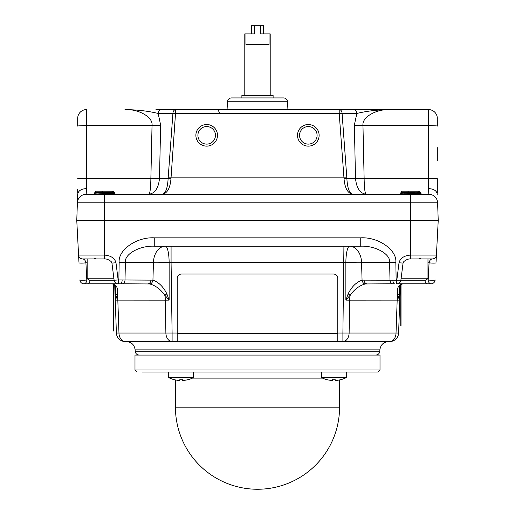 <?xml version="1.0" encoding="UTF-8"?>
<svg xmlns="http://www.w3.org/2000/svg" width="515" height="515" viewBox="0 0 515 515"><rect width="100%" height="100%" fill="white"/><g stroke="black" fill="none" stroke-linecap="round" stroke-linejoin="round"><path stroke-width="0.77" d="M308.324 126.555A8.774 8.774 0 0 0 299.543 135.336A8.774 8.774 0 0 0 308.324 144.11A8.781 8.781 0 0 0 317.105 135.336A8.781 8.781 0 0 0 308.324 126.548A8.781 8.781 0 0 0 299.537 135.336A8.781 8.781 0 0 0 308.324 144.116A8.774 8.774 0 0 0 317.098 135.336A8.774 8.774 0 0 0 308.324 126.555M206.676 126.555A8.774 8.774 0 0 0 197.902 135.336A8.774 8.774 0 0 0 206.676 144.11A8.781 8.781 0 0 0 215.463 135.336A8.781 8.781 0 0 0 206.676 126.548A8.781 8.781 0 0 0 197.895 135.336A8.781 8.781 0 0 0 206.676 144.116A8.774 8.774 0 0 0 215.457 135.336A8.774 8.774 0 0 0 206.676 126.555M206.676 124.527A10.809 10.809 0 0 0 195.874 135.336A10.809 10.809 0 0 0 206.676 146.138A10.809 10.809 0 0 0 217.484 135.336A10.809 10.809 0 0 0 206.676 124.527M171.012 178.229L168.141 178.229C167.639 187.988 165.695 193.337 162.322 194.284C167.362 193.337 170.259 187.988 171.012 178.229L175.782 109.586L390.029 109.586C377.888 109.766 366.828 111.047 356.856 113.435L342.089 113.435L346.859 178.229C347.361 187.988 349.305 193.337 352.678 194.284C347.638 193.337 344.741 187.988 343.988 178.229L339.218 113.648L172.911 113.435L168.141 178.229L159.495 178.229A12.199 0.637 1.2 0 1 150.882 178.229C150.715 187.988 150.058 193.337 148.919 194.284C155.06 193.337 158.581 187.988 159.495 178.229L160.648 125.01A12.199 0.901 0 0 1 152.034 125.274C153.129 117.246 138.812 108.948 124.971 109.586C137.112 109.766 148.172 111.047 158.144 113.435L172.911 113.435A4.069 2.878 -90 0 1 175.782 109.586L155.968 109.586M86.494 109.586A8.806 8.806 0 0 0 77.688 118.392L77.688 126.098A8.806 0.464 0 0 1 86.494 125.634L152.028 125.634L150.882 178.229L86.494 178.229L86.494 109.586A8.806 8.806 0 0 0 77.688 118.392L77.688 126.098M160.635 125.634A12.199 0.637 1.2 0 1 152.028 125.634L152.034 125.274M308.324 146.138A10.809 10.809 0 0 1 297.516 135.336A10.809 10.809 0 0 1 308.324 124.527A10.809 10.809 0 0 1 319.126 135.336A10.809 10.809 0 0 1 308.324 146.138M339.218 109.586L344.541 109.586L339.218 109.586L339.218 113.648L342.089 113.435A4.069 2.878 -90 0 0 339.218 109.586M283.456 97.927L231.544 97.927L283.456 97.927A4.069 4.069 0 0 1 287.518 101.783L287.924 109.586M437.312 147.657L437.312 160.86M231.544 97.927A4.069 4.069 0 0 0 227.482 101.783L227.076 109.586M343.988 178.229L355.505 178.229L354.365 125.634A12.199 0.637 178.8 0 0 362.972 125.634L364.118 178.229C364.285 187.988 364.942 193.337 366.081 194.284C359.94 193.337 356.419 187.988 355.505 178.229A12.199 0.637 178.8 0 0 364.118 178.229L428.506 178.229L428.506 125.634L362.972 125.634L362.966 125.274A12.199 0.901 0 0 1 354.352 125.01L356.856 113.435A4.069 2.878 -90 0 0 353.985 109.586M93.646 194.084L95.14 193.241L113.86 191.915C114.208 192.443 111.459 192.938 105.614 193.395L93.627 194.284L86.192 194.284L428.808 194.284A8.806 8.806 0 0 1 437.608 202.788L438.226 220.439L76.767 220.439L77.688 194.219L77.392 202.788L104.493 202.788L104.493 255.08C110.983 255.659 114.813 258.227 115.978 262.785L118.147 279.948L152.936 280.141C158.768 282.252 163.416 286.849 166.873 293.923L169.132 300.103L165.399 300.148A16.944 11.98 90 0 0 164.723 295.101C160.416 289.147 155.395 285.432 149.672 283.958L124.231 283.797M437.312 194.284L437.312 194.219C436.701 190.743 433.765 188.87 428.506 188.593L428.506 178.229A8.806 0.464 180 0 1 437.312 178.692L437.312 192.623M77.688 194.284L77.688 194.219C78.299 190.743 81.235 188.87 86.494 188.593L86.494 178.229A8.806 0.464 0 0 0 77.688 178.692M437.312 119.647L437.312 126.098A8.806 0.464 180 0 0 428.506 125.634L428.506 109.586L359.032 109.586M415.251 194.284L420.028 193.84L420.028 194.284L428.808 194.284L428.506 188.593M362.966 125.274C361.871 117.246 376.188 108.948 390.029 109.586L428.506 109.586A8.806 8.806 0 0 1 437.312 118.392A8.806 8.806 0 0 0 428.506 109.586M346.807 177.134L168.193 177.134M77.688 192.623L77.688 189.044M77.392 202.788A8.806 8.806 0 0 1 86.192 194.284L86.494 188.593M160.648 125.01L158.144 113.435A4.069 2.878 -90 0 1 161.015 109.586M236.327 97.927L278.673 97.927M273.111 97.927L273.111 95.339L241.889 95.339L241.889 97.927M270.208 95.339L270.208 33.881L269.068 33.881L269.068 44.451L245.932 44.451L245.932 33.881L254.603 33.881L254.603 25.75L251.5 25.75L251.5 33.881M244.792 95.339L244.792 33.881L245.932 33.881M269.068 33.881L260.397 33.881L260.397 25.75L263.5 25.75L263.5 33.881M260.397 25.75L254.603 25.75M135.123 349.878L135.194 351.23L379.806 351.23L379.877 349.878L135.123 349.878C134.396 344.773 131.46 341.992 126.323 341.529L130.45 341.529M115.527 283.797L118.147 283.797L118.147 279.948L114.118 280.244L111.942 263.081L115.978 262.785M171.077 246.189L171.077 262.541L345.861 262.502A16.944 0.76 178.3 0 1 349.588 262.373A16.944 0.76 178.3 0 1 361.549 262.244L389.61 262.244C390.692 254.107 375.248 245.52 360.745 246.189L154.255 246.189C139.752 245.52 124.308 254.107 125.39 262.244A8.806 0.464 -178.8 0 1 119.171 262.244L118.785 283.797L128.544 283.797L83.945 283.797A4.069 2.878 -90 0 0 86.816 279.948L88.857 279.948M115.849 299.131L115.811 289.829C115.025 283.945 114.897 285.22 112.502 283.92L112.502 283.92A4.069 2.826 101 0 0 112.882 283.958C117.117 285.445 118.54 289.16 117.143 295.101L115.849 299.131A16.944 15.65 90 0 1 115.907 300.097L115.045 285.857M177.205 333.031L172.1 333.031L171.077 262.541L169.139 262.502L169.132 300.103L164.723 295.101L166.873 293.923M149.672 283.958A4.069 2.871 -78.9 0 0 152.936 280.141L153.451 262.244A16.944 11.98 90 0 1 165.412 246.189A16.944 3.727 90 0 1 169.139 262.502A16.944 0.76 1.7 0 0 165.412 262.373A16.944 0.76 1.7 0 0 153.451 262.244L125.39 262.244L125.01 279.948A4.069 2.878 -90 0 1 122.139 283.797M403.058 263.081L403.818 261.581C406.264 259.631 408.53 258.749 410.603 258.936L410.983 255.08L410.507 255.08C404.018 255.659 400.187 258.227 399.022 262.785L403.058 263.081L400.882 280.244L362.064 280.141C356.232 282.252 351.584 286.849 348.127 293.923L345.868 300.103L349.601 300.148A16.944 11.98 90 0 1 350.277 295.101C354.584 289.147 359.605 285.432 365.328 283.958L390.769 283.797M343.923 246.189L342.9 333.031L349.125 333.031L349.601 300.148L399.402 300.103L399.189 289.829C399.975 283.945 400.103 285.22 402.498 283.92L402.498 283.92A4.069 2.826 79 0 1 402.118 283.958C397.883 285.445 396.46 289.16 397.857 295.101L399.402 300.103L399.955 285.857M365.328 283.958A4.069 2.871 -101.1 0 1 362.064 280.141L361.549 262.244A16.944 11.98 90 0 0 349.588 246.189A16.944 3.727 90 0 0 345.861 262.502L345.868 300.103L350.277 295.101L348.127 293.923M177.205 341.529L172.1 341.529L172.1 333.031L165.875 333.031L165.399 300.148L115.598 300.103M436.044 262.244L438.233 220.439M78.956 262.244L76.767 220.439M437.608 202.788L410.507 202.788L410.603 258.936L432.355 258.929A4.069 4.062 90 0 0 436.417 255.08L436.417 255.08A4.069 4.062 -177 0 1 432.259 258.929C430.611 259.219 429.555 260.506 429.085 262.785L428.184 279.948L426.278 279.948M111.942 263.081L111.182 261.581C108.736 259.631 106.47 258.749 104.397 258.936L82.645 258.929A4.069 4.062 90 0 1 78.583 255.08L78.583 255.08A4.069 4.062 -3 0 0 82.741 258.929C84.389 259.219 85.445 260.506 85.915 262.785L86.816 279.948A4.069 0.509 -3 0 1 82.406 280.282A4.069 0.509 -3 0 1 79.883 279.948A4.069 4.069 0 0 0 83.945 283.797A4.069 4.069 0 0 1 79.883 279.948M104.017 255.08L104.493 255.08L104.397 258.936L104.017 255.08L78.583 255.08M337.795 341.529L389.804 341.529A8.806 6.232 -90 0 0 396.029 333.031L398.61 333.031L400.277 285.278L400.76 284.711L400.76 325.673M379.877 349.878C380.604 344.773 383.54 341.992 388.677 341.529L131.64 341.799M115.907 300.097L117.819 300.148L118.971 333.031L165.875 333.031A8.806 6.232 -90 0 0 172.1 341.529L125.197 341.529A8.806 6.232 -90 0 1 118.971 333.031L116.39 333.031L114.723 285.278M399.473 283.797L431.055 283.797A4.069 2.878 -90 0 1 428.184 279.948A4.069 0.509 -177 0 0 432.594 280.282A4.069 0.509 -177 0 0 435.117 279.948A4.069 4.069 0 0 1 431.055 283.797A4.069 4.069 0 0 0 435.117 279.948M90.106 280.276A4.069 2.878 -90 0 1 87.254 283.797L84.306 283.797M399.022 262.785L396.853 279.948L396.853 283.797L396.215 283.797L395.829 262.244A8.806 0.464 -1.2 0 1 389.61 262.244L389.99 279.948A4.069 2.878 -90 0 0 392.861 283.797L386.456 283.797M337.795 333.031L342.9 333.031L342.9 341.529A8.806 6.232 -90 0 0 349.125 333.031L396.029 333.031L397.181 300.148L399.093 300.097A16.944 15.65 -90 0 1 399.151 299.131M389.804 341.529A8.806 8.806 0 0 0 398.61 333.031A8.806 8.806 0 0 1 389.804 341.529M397.181 300.148A16.944 11.98 90 0 1 397.857 295.101A4.069 1.906 -1.8 0 0 399.164 293.923M403.766 283.797L402.118 283.958M360.745 246.189L360.745 237.84L154.255 237.84L154.255 246.189M436.012 262.785A4.069 0.509 -177 0 1 433.495 263.12A4.069 0.509 -177 0 1 429.085 262.785L427.978 262.785M125.197 341.529A8.806 8.806 0 0 1 116.39 333.031A8.806 8.806 0 0 0 125.197 341.529M117.819 300.148A16.944 11.98 90 0 0 117.143 295.101A4.069 1.906 -178.2 0 1 115.836 293.923M111.234 283.797L112.882 283.958M78.988 262.785A4.069 0.509 -3 0 0 81.505 263.12A4.069 0.509 -3 0 0 85.915 262.785L87.157 262.785M113.879 191.915L113.133 191.168L95.854 191.168L94.734 192.288L113.879 191.915L115.109 193.144L93.711 194.284M105.614 193.395L111.002 193.395M114.118 280.276L89.185 280.276L87.157 278.242L113.86 278.242M113.879 194.284L113.879 193.84L109.109 194.284M102.846 191.915L95.108 192.501L95.108 193.26M95.14 192.533L94.734 192.288M104.493 258.929L87.157 258.929L87.157 278.242M420.028 191.915L419.281 191.168L402.003 191.168L400.876 192.288L420.028 191.915C420.356 192.443 417.607 192.938 411.755 193.395L421.251 193.157L420.028 191.915L405.949 192.829L401.282 193.241L399.769 194.284M401.14 278.242L427.978 278.242L425.95 280.276L400.882 280.276M411.755 193.395L399.795 194.084M417.15 193.395L399.852 194.284M408.987 191.915L401.256 192.501L401.256 193.26M401.282 192.533L400.876 192.288M380.012 369.989L134.988 369.989L134.988 355.08L380.012 355.08L380.012 369.989L377.978 372.023L142.307 372.023M157.822 372.023L164.491 372.023M348.378 372.023L349.009 372.023M321.469 372.023L321.469 377.624L346.28 377.624L346.28 372.023L333.875 372.023M321.469 377.624A27.688 27.688 0 0 0 327.205 379.742L327.205 379.71A27.656 27.656 0 0 0 332.542 380.495L332.542 379.71A26.87 26.87 0 0 0 335.207 379.71L335.207 380.495A27.656 27.656 0 0 0 340.544 379.71L340.544 379.71M346.28 377.624A27.688 27.688 0 0 1 340.544 379.742M335.207 379.71A26.87 26.87 0 0 1 332.542 379.71M187.531 372.023L181.126 372.023M193.531 372.023L193.531 377.624L168.72 377.624A27.688 27.688 0 0 0 174.456 379.742L174.456 379.71A27.656 27.656 0 0 0 179.793 380.495L179.793 379.71A26.87 26.87 0 0 0 182.458 379.71L182.458 380.495A27.656 27.656 0 0 0 187.795 379.71L187.795 379.71M193.531 377.624A27.688 27.688 0 0 1 187.795 379.742M182.458 379.71A26.87 26.87 0 0 1 179.793 379.71M174.456 379.71L174.456 379.742A27.688 27.688 0 0 1 168.72 377.624L168.72 372.023L168.72 377.624M401.024 284.499L401.024 325.673M172.1 341.529L131.64 341.529M337.795 341.799L337.795 278.1C337.537 275.647 336.186 274.295 333.733 274.038L181.267 274.038C178.814 274.295 177.463 275.647 177.205 278.1L177.205 333.302L337.795 333.302M177.205 341.799L177.205 333.302M113.442 284.203L113.442 331.01L113.706 284.338M287.518 101.783L227.482 101.783M354.365 125.634L354.352 125.01M410.507 194.284L410.507 202.788L104.493 202.788L104.493 194.284M122.152 279.96A4.069 1.558 90 0 1 120.6 283.797M168.251 300.097A16.944 6.483 90 0 0 168.231 299.131M394.4 283.797A4.069 1.558 -90 0 1 392.848 279.96M346.769 299.131A16.944 6.483 -90 0 0 346.75 300.097M436.417 255.08L410.983 255.08M119.171 262.244C117.999 249.878 136.771 236.823 154.255 237.84M395.829 262.244C397.001 249.878 378.229 236.823 360.745 237.84M366.963 283.797A4.069 2.878 -90 0 1 364.092 279.948M427.746 283.797A4.069 2.878 -90 0 1 424.894 280.276M148.037 283.797A4.069 2.878 -90 0 0 150.908 279.948M315.528 407.191L175.441 407.191A82.059 82.059 0 0 0 257.5 489.25A82.059 82.059 0 0 0 339.559 407.191L315.528 407.191M322.512 378.119L192.488 378.119M219.847 113.197L218.257 110.403M379.806 351.23C379.471 353.586 378.119 354.874 375.75 355.08M396.853 283.797A4.069 4.069 0 0 0 400.882 280.244M114.118 280.244A4.069 4.069 0 0 0 118.147 283.797M135.194 351.23C135.529 353.586 136.881 354.874 139.25 355.08M95.423 258.337L93.994 258.929M113.854 193.865L115.103 193.157M427.978 258.929L427.978 278.242M420.002 193.865L421.251 193.157M419.712 258.337L421.141 258.929M134.988 369.989L137.022 372.023M175.441 379.935L175.441 407.191M339.559 379.935L339.559 407.191"/></g></svg>
